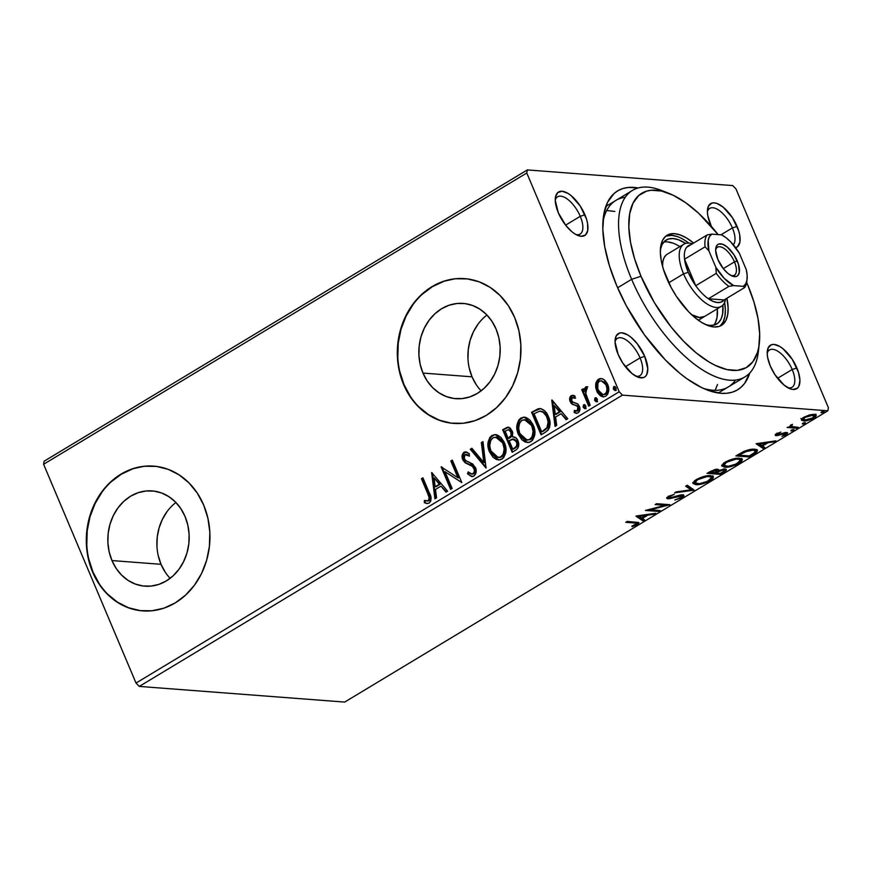 <?xml version="1.0" encoding="UTF-8"?>
<svg xmlns="http://www.w3.org/2000/svg" width="872" height="872" viewBox="0 0 872 872"><rect width="100%" height="100%" fill="white"/><g stroke="black" fill="none" stroke-linecap="round" stroke-linejoin="round"><path stroke-width="1.31" d="M728.262 386.961A108.891 48.941 -121.1 0 1 703.115 388.28A108.891 48.941 58.9 0 0 735.467 380.083M749.8 372.944A116.15 52.211 -121.1 0 1 706.919 389.893A116.15 52.211 -121.1 0 1 616.733 285.722L626.39 305.898L644.419 334.804L665.314 359.885L679.942 373.39L687.256 378.971L701.546 387.539L708.369 390.438L721.079 393.316L726.834 393.272L732.12 392.247L736.873 390.231L741.058 387.255L744.634 383.353L749.822 372.889M576.065 234.623A21.778 9.788 58.9 0 0 580.251 216.321L584.927 214.795A25.408 11.423 -121.1 0 1 578.038 235.549A25.408 11.423 -121.1 0 1 558.309 212.757L565.83 225.445L572.13 231.941L575.313 234.197L581.134 236.301L585.504 234.971L587.761 230.415L587.554 223.33L586.529 219.166L580.272 206.097L571.106 195.611L567.923 193.355L562.102 191.251L557.731 192.581L555.475 197.137L555.268 200.418L558.309 212.757A25.408 11.423 -121.1 0 1 555.355 197.933A25.408 11.423 -121.1 0 1 567.509 193.115A25.408 11.423 -121.1 0 1 584.927 214.795L580.251 216.321A21.778 9.788 -121.1 0 1 580.087 234.099A21.778 9.788 -121.1 0 1 576.065 234.623M733.33 244.77A21.778 9.788 58.9 0 0 732.393 227.919L737.08 226.393A25.408 11.423 -121.1 0 1 735.641 247.681L737.647 246.569L739.903 242.024L739.707 234.939L738.671 230.764L732.426 217.695L723.248 207.22L717.035 203.481L714.244 202.86L711.835 203.089L708.456 206.086L707.41 212.016L707.824 215.82L711.367 226.415A25.408 11.423 -121.1 0 1 710.451 224.366A25.408 11.423 -121.1 0 1 707.508 209.542A25.408 11.423 -121.1 0 1 719.662 204.724A25.408 11.423 -121.1 0 1 737.08 226.393L732.393 227.919A21.778 9.788 -121.1 0 1 733.33 244.77M788.005 387.789A21.778 9.788 58.9 0 0 792.201 369.488L796.877 367.962A25.408 11.423 -121.1 0 1 789.978 388.716A25.408 11.423 -121.1 0 1 770.249 365.924L774.903 374.622L784.081 385.108L790.294 388.836L793.073 389.468L797.444 388.138L798.872 386.231L799.918 380.301L798.48 372.333L792.223 359.264L783.045 348.778L779.873 346.522L774.053 344.418L771.633 344.658L768.254 347.656L767.207 353.585L767.622 357.389L770.249 365.924A25.408 11.423 -121.1 0 1 767.306 351.111A25.408 11.423 -121.1 0 1 779.459 346.282A25.408 11.423 -121.1 0 1 796.877 367.962L792.201 369.488A21.778 9.788 -121.1 0 1 792.027 387.266A21.778 9.788 -121.1 0 1 788.005 387.789M635.862 376.192A21.778 9.788 58.9 0 0 640.048 357.891L644.735 356.354A25.408 11.423 -121.1 0 1 637.835 377.118A25.408 11.423 -121.1 0 1 618.106 354.326L622.761 363.025L631.928 373.499L638.151 377.238L643.351 377.631L645.302 376.541L646.73 374.633L647.776 368.703L644.735 356.354L637.203 343.677L630.903 337.181L627.72 334.924L621.899 332.821L619.491 333.05L616.112 336.047L615.065 341.988L618.106 354.326A25.408 11.423 -121.1 0 1 615.163 339.502A25.408 11.423 -121.1 0 1 627.317 334.685A25.408 11.423 -121.1 0 1 644.735 356.354L640.048 357.891A21.778 9.788 -121.1 0 1 639.885 375.668A21.778 9.788 -121.1 0 1 635.862 376.192M175.926 502.501A47.764 40.646 -85.6 0 0 161.026 564.315L111.965 560.565A47.764 40.646 94.4 0 1 114.984 512.464A47.764 40.646 94.4 0 1 152.131 490.914A47.764 40.646 94.4 0 1 185.049 516.507L187.84 525.195L189.115 534.383L188.832 543.747L186.99 552.903L183.676 561.503L179.011 569.231L173.179 575.771L166.389 580.883L158.922 584.36L151.041 586.082L143.073 585.984L135.313 584.055L128.053 580.381L121.59 575.095L116.15 568.402L111.965 560.565L109.174 551.889L107.899 542.689L108.183 533.337L110.014 524.181L113.327 515.57L117.993 507.853L123.835 501.313L130.615 496.201L138.092 492.713L145.962 490.99L153.941 491.089L161.702 493.018L168.95 496.702L175.425 501.978L180.853 508.67L185.049 516.507A47.764 40.646 94.4 0 1 182.03 564.609A47.764 40.646 94.4 0 1 144.872 586.169A47.764 40.646 94.4 0 1 111.965 560.565L161.026 564.315A47.764 40.646 -85.6 0 0 170.149 578.321M486.947 315.01A47.764 40.646 -85.6 0 0 472.035 376.824L422.975 373.074A47.764 40.646 94.4 0 1 425.994 324.973A47.764 40.646 94.4 0 1 463.152 303.423A47.764 40.646 94.4 0 1 496.059 329.017L498.849 337.704L500.125 346.893L499.841 356.256L498.01 365.412L494.697 374.012L490.031 381.74L484.189 388.28L477.398 393.392L469.932 396.869L462.062 398.591L454.083 398.493L446.322 396.564L439.074 392.891L432.599 387.604L427.16 380.911L422.975 373.074L420.184 364.398L418.909 355.198L419.192 345.846L421.034 336.69L424.348 328.079L429.013 320.362L434.845 313.822L441.635 308.71L449.102 305.222L456.983 303.5L464.95 303.598L472.711 305.527L479.971 309.211L486.434 314.487L491.873 321.179L496.059 329.017A47.764 40.646 94.4 0 1 493.04 377.118A47.764 40.646 94.4 0 1 455.882 398.678A47.764 40.646 94.4 0 1 422.975 373.074L472.035 376.824A47.764 40.646 -85.6 0 0 481.159 390.83M464.896 278.648A72.594 61.77 -85.6 0 0 408.532 311.489A72.594 61.77 -85.6 0 0 403.976 384.53L403.594 384.498A72.594 61.77 94.4 0 1 408.194 311.391A72.594 61.77 94.4 0 1 464.656 278.637A72.594 61.77 94.4 0 1 514.676 317.539L508.311 305.625L500.048 295.466L490.217 287.433L479.186 281.841L467.392 278.909L455.282 278.757L443.314 281.373L431.956 286.67L421.645 294.442L412.772 304.383L405.676 316.111L400.64 329.191L397.861 343.11L397.425 357.324L399.365 371.298L403.594 384.498L409.971 396.411L418.233 406.581L428.065 414.603L439.085 420.195L450.879 423.127L462.999 423.28L474.957 420.664L486.314 415.366L496.637 407.595L505.498 397.654L512.594 385.925L517.63 372.845L520.421 358.926L520.846 344.713L518.916 330.739L514.676 317.539A72.594 61.77 94.4 0 1 510.087 390.645A72.594 61.77 94.4 0 1 453.614 423.4A72.594 61.77 94.4 0 1 403.594 384.498L403.976 384.53A72.594 61.77 -85.6 0 0 453.876 423.421M153.886 466.139A72.594 61.77 -85.6 0 0 97.522 498.98A72.594 61.77 -85.6 0 0 92.966 572.021L92.585 571.988A72.594 61.77 94.4 0 1 97.184 498.882A72.594 61.77 94.4 0 1 153.646 466.128A72.594 61.77 94.4 0 1 203.667 505.03L197.29 493.116L189.028 482.957L179.196 474.924L168.176 469.332L156.382 466.4L144.262 466.248L132.304 468.863L120.946 474.161L110.635 481.933L101.762 491.873L94.666 503.602L89.631 516.682L86.84 530.601L86.415 544.815L88.355 558.788L92.585 571.988L98.961 583.902L107.212 594.072L117.044 602.094L128.075 607.686L139.869 610.618L151.979 610.771L163.947 608.155L175.305 602.857L185.616 595.086L194.489 585.145L201.585 573.416L206.62 560.336L209.4 546.417L209.836 532.203L207.896 518.23L203.667 505.03A72.594 61.77 94.4 0 1 199.067 578.136A72.594 61.77 94.4 0 1 142.605 610.891A72.594 61.77 94.4 0 1 92.585 571.988L92.966 572.021A72.594 61.77 -85.6 0 0 142.855 610.912M720.97 234.808L732.393 227.919L720.97 234.808M625.398 366.72L640.048 357.891L625.398 366.72M565.601 225.15L580.251 216.321L565.601 225.15M777.552 378.317L792.201 369.488L777.552 378.317M139.28 686.417L622.455 395.136L827.855 410.799L344.68 702.08L139.28 686.417L136.021 683.059L43.6 464.275L526.786 172.994L619.196 391.779L136.021 683.059L43.6 464.275L44.145 461.201L527.32 169.92L44.145 461.201L43.6 464.275L526.786 172.994L527.32 169.92L732.72 185.583L527.32 169.92L526.786 172.994L619.196 391.779L622.455 395.136L619.196 391.779L136.021 683.059L139.28 686.417L344.68 702.08L827.855 410.799L622.455 395.136L139.28 686.417M803.624 419.694L802.883 419.672L803.428 420.958C806.142 421.187 809.641 420.217 813.914 418.026L813.62 417.317L813.914 418.026L816.29 415.159L814.394 414.342L809.478 414.952L803.853 417.263L801.564 420.271L806.393 420.762L813.598 418.222L815.865 416.543L816.192 414.985L810.927 414.625L804.158 417.078L801.968 418.691L801.488 420.141M791.918 426.691L791.689 424.653L791.939 425.253L792.463 424.348L789.999 426.702L787.067 427.487L796.801 428.228L798.294 427.335L791.493 426.495L792.463 424.348L790.261 425.558L789.999 426.702L787.067 427.487L796.801 428.228L796.354 427.182L796.801 428.228L798.294 427.335L791.918 426.691L790.708 424.937M786.871 432.556L785.792 433.373L786.337 434.659L787.743 432.97L786.686 432.534L777.693 434.736L777.584 433.188L777.824 433.755L780.811 432.087L775.949 434.114L775.317 435.346L777.126 435.629L785.487 433.482L785.345 434.42L781.944 436.403L786.686 434.441L787.481 432.719L784.691 432.719L777.693 434.736L777.53 433.962L780.811 432.087L776.538 433.722C774.881 434.91 774.783 435.542 776.244 435.64L785.792 433.678L785.247 432.392M753.713 454.203L756.896 451.914L757.43 450.268L755.762 449.363L751.675 449.287L744.753 451.042L735.892 455.914L749.201 456.928L753.713 454.203L753.386 453.418L753.713 454.203L757.463 450.334L754.672 449.222C752.165 448.873 748.59 449.603 743.936 451.391L735.892 455.914L749.201 456.928L753.713 454.203M718.528 470.542L718.768 471.098L723.488 469.855C724.981 470.063 724.534 470.891 722.125 472.319L720.425 473.354L715.476 472.973L715.16 472.232L715.476 472.973L718.768 471.098L717.503 469.234L706.974 473.343L720.294 474.357L726.202 470.39L726.354 469.485L724.981 468.962L718.517 470.553L718.201 469.354L715.04 469.452L706.974 473.343L720.294 474.357L719.847 473.311L720.294 474.357L724.174 472.014L726.387 469.539L724.981 468.962L718.517 470.553L718.746 469.757M694.123 490.129L687.289 485.214L685.664 486.195L691.038 489.813L676.203 491.884L674.579 492.865L694.123 490.129L687.289 485.214L685.664 486.195L691.038 489.813L676.203 491.884L674.579 492.865L694.123 490.129M660.235 510.556L650.327 509.804L669.947 504.703L656.638 503.689L655.144 504.583L665.074 505.346L645.422 510.447L658.742 511.461L660.235 510.556L650.327 509.804L669.947 504.703L656.638 503.689L655.144 504.583L665.074 505.346L645.422 510.447L658.742 511.461L660.235 510.556M634.587 522.993L636.8 523.691L631.862 526.154L632.124 526.699L637.334 524.595L638.784 522.557L627.23 521.412L625.736 522.317L634.587 522.993L634.151 521.947L634.587 522.993L636.789 523.473L631.862 526.154L632.124 526.699L637.334 524.595L638.98 522.786L627.23 521.412L625.736 522.317L634.587 522.993M635.95 516.159L643.035 520.922L644.659 519.941L642.392 518.415L647.852 515.123L654.12 514.251L655.744 513.27L636.2 516.006L643.035 520.922L644.659 519.941L642.392 518.415L647.852 515.123L654.12 514.251L655.744 513.27L635.95 516.159M668.617 497.465L667.331 497.498L667.876 498.795L670.666 498.479L670.394 497.825L670.666 498.479L674.732 497.269L674.47 496.669L674.732 497.269L679.332 495.939L679.059 495.296L679.332 495.939L681.119 495.743L680.792 494.947L681.119 495.743C682.373 495.863 682.22 496.462 680.661 497.552L674.863 499.994L682.133 497.585L683.877 496.037L683.637 495.089L680.269 495.034L669.838 497.89L668.661 497.509L669.184 496.844L674.252 494.37L668.584 496.266L666.644 498.13L668.453 498.806L681.817 495.939L680.661 497.552L674.863 499.994L681.719 497.836L681.751 496.669L682.133 497.585L683.931 495.394L682.634 494.838L669.314 497.879L668.137 496.332M695.605 483.404L695.747 484.668C699.475 484.996 704.282 483.666 710.189 480.679L709.852 479.883L710.189 480.679L713.361 476.777L710.636 475.654C706.898 475.295 702.036 476.646 696.074 479.676L692.978 483.491L697.044 484.701L706.222 482.619L712.806 478.63L713.438 477.071L712.609 476.079L706.124 475.97L700.085 477.714L694.537 480.734L692.902 483.273L695.747 484.668L695.202 483.382L692.924 482.761M724.512 465.975L724.654 467.239C728.382 467.577 733.188 466.237 739.096 463.25L738.758 462.454L739.096 463.25L742.268 459.359L739.543 458.225C735.804 457.865 730.954 459.217 724.981 462.258L721.885 466.062L725.951 467.272L735.129 465.19L741.712 461.212L742.345 459.642L741.516 458.65L735.031 458.541L728.992 460.285L723.444 463.305L721.809 465.844L724.654 467.239L724.12 465.953L721.831 465.343M756.068 443.739L763.153 448.513L764.788 447.532L762.51 446.006L767.97 442.714L774.238 441.832L775.862 440.851L756.068 443.739L763.153 448.513L764.788 447.532L762.51 446.006L767.97 442.714L774.238 441.832L775.862 440.851L756.068 443.739M791.122 431.019L794.043 429.754L791.907 429.863L791.122 431.019L790.882 430.452L791.122 431.019L793.476 430.354L793.618 429.515L791.264 430.179L791.122 431.019L791.264 430.179M802.589 424.108L805.499 422.844L803.363 422.953L802.589 424.108L802.349 423.541L802.589 424.108L804.943 423.443L805.085 422.604L802.72 423.269L802.589 424.108L802.72 423.269M821.282 412.838L824.193 411.584L822.056 411.682L821.282 412.838L821.043 412.271L821.282 412.838L823.637 412.173L823.768 411.333L821.413 411.998L821.282 412.838L821.413 411.998M828.4 407.725L735.979 188.941L828.4 407.725L827.855 410.799L828.4 407.725M603.468 396.902L597.451 391.103L596.437 384.389L595.674 384.323L595.74 387.789L597.385 392.465L600.383 395.823L603.01 396.88L605.757 396.204L607.828 393.97L608.569 387.528L607.304 383.669L604.95 380.41L602.508 378.83L599.838 378.633L597.429 380.083L595.979 382.775L595.674 384.323L596.437 384.389L599.315 379.233L598.563 379.167L595.674 384.323L596.688 391.038L603.086 396.88L605.757 396.204C609.038 393 609.67 389.076 607.653 384.432L603.729 379.451L601.135 378.513L598.563 379.167L601.527 378.557M588.687 406.134L590.181 405.229L585.461 392.651L585.613 390.078L587.107 388.977L587.085 386.797L586.387 386.721L584.665 388.236L584.251 391.201L583.226 388.781L581.733 389.675L588.687 406.134L590.181 405.229L585.69 393.915L587.085 386.797L585.701 386.917L584.251 391.201L583.226 388.781L581.733 389.675L588.687 406.134M576.632 413.295L574.158 412.456L576.25 413.284L578.18 412.838C580.065 411.039 580.458 408.815 579.324 406.178L577.755 403.932L572.675 401.959L571.683 400.684L572.196 397.599L574.844 398.177L575.117 396.237L572.653 395.321L570.637 396.117L569.656 399.234L570.888 402.897L572.403 404.357L576.839 405.807L578.027 407.649L577.526 410.614L576.447 411.148L574.365 410.418L574.158 412.456L576.12 413.274L578.18 412.838L579.575 411.094L579.924 408.859L578.234 404.401L572.926 402.123L571.683 400.684L572.032 397.719L574.844 398.177L575.117 396.237L571.247 395.637L573.057 395.376M545.6 432.109L547.987 430.212L549.578 427.422L549.992 422.996L549.164 418.669L544.891 411.072L540.978 408.696L538.188 408.783L531.571 412.303L541.087 434.834L545.6 432.109C550.439 428.163 551.377 423.007 548.412 416.642C546.679 411.889 543.714 409.197 539.485 408.554L531.571 412.303L541.087 434.834L545.6 432.109M512.18 452.263L516.551 449.581L518.099 447.685L518.753 444.513L517.946 440.752L515.744 437.744L512.453 436.85L512.714 432.37L510.316 428.163L507.384 427.236L502.664 429.733L512.18 452.263L516.061 449.919C518.873 447.543 519.505 444.491 517.946 440.752C516.823 438.06 514.992 436.752 512.453 436.85L512.245 430.964L508.18 427.182L502.664 429.733L512.18 452.263M486.009 468.035L482.979 441.603L481.344 442.584L483.84 462.52L471.894 448.284L470.27 449.265L486.009 468.035L482.979 441.603L481.344 442.584L483.84 462.52L471.894 448.284L470.27 449.265L486.009 468.035M452.121 488.462L445.036 471.708L461.833 482.608L452.317 460.078L450.824 460.983L457.92 477.78L441.112 466.847L450.617 489.366L452.121 488.462L445.036 471.708L461.833 482.608L452.317 460.078L450.824 460.983L457.92 477.78L441.112 466.847L450.617 489.366L452.121 488.462M427.749 493.694L429.046 497.269L428.937 499.743L427.585 500.975L424.381 500.474L424.348 502.664L426.702 503.493L429.122 503.057L430.779 501.029L431.062 498.25L422.92 477.812L421.416 478.706L427.749 493.694L428.512 493.748L422.179 478.772L421.416 478.706L427.749 493.694C429.373 496.179 429.493 498.533 428.13 500.757L424.381 500.474L424.348 502.664L427.04 503.536L429.122 503.057C431.586 500.092 431.662 496.746 429.34 493.018L422.92 477.812L421.416 478.706L423.094 478.227L422.179 478.772L428.512 493.748L427.749 493.694M431.64 472.548L434.921 498.828L436.545 497.847L435.499 489.421L440.96 486.14L446.006 492.146L447.63 491.165L431.64 472.548L434.921 498.828L436.545 497.847L435.499 489.421L440.96 486.14L446.006 492.146L447.63 491.165L431.64 472.548M472.319 476.537L467.479 473.758L471.959 476.526L473.921 476.047L475.872 473.311L475.85 468.569L472.798 464.046L466.357 461.026L464.613 459.402L463.893 456.448L464.569 454.944L466.008 454.367L468.809 455.947L469.387 453.854L466.869 452.187L464.711 451.99L463.294 452.895L462.127 455.653L463.196 460.514L465.528 462.988L472.526 466.422L474.346 469.801L474.15 472.09L472.842 473.801L470.324 473.594L468.21 471.883L467.479 473.758L471.283 476.417L473.921 476.047C476.341 473.725 476.853 470.869 475.458 467.468L469.147 462.149L466.357 461.026L464.231 458.661L464.983 454.628L466.793 454.432L469.136 455.653M498.708 460.013L489.519 451.914L493.007 457.233L496.321 459.479L500.136 459.882L503.58 457.8L505.771 452.732L505.716 447.053L503.972 441.788L500.92 437.395L497.574 435.128L494.893 434.594L491.863 435.52L489.748 437.57L487.939 444.415L488.767 449.832L489.519 451.914L490.282 451.969C487.459 445.614 488.233 440.153 492.615 435.586L491.863 435.52C487.47 440.088 486.696 445.548 489.519 451.914L498.457 460.013L501.978 459.13C506.425 454.617 507.242 449.167 504.419 442.791L495.47 434.605L491.863 435.52L495.863 434.648M527.615 442.584L518.426 434.485L521.914 439.804L525.227 442.05L529.042 442.464L532.487 440.371L534.678 435.302L534.623 429.634L532.879 424.359L529.827 419.966L526.481 417.699L523.8 417.165L520.769 418.102L518.655 420.141L516.845 426.986L517.674 432.403L518.426 434.485L519.189 434.539C516.366 428.185 517.14 422.724 521.532 418.157L520.769 418.102C516.388 422.669 515.603 428.13 518.426 434.485L527.364 442.584L530.885 441.701C535.332 437.188 536.149 431.738 533.337 425.362L524.377 417.176L520.769 418.102L524.77 417.219M551.758 400.139L555.039 426.419L556.663 425.438L555.617 417.012L561.077 413.72L566.124 419.737L567.748 418.756L552.009 399.986L555.039 426.419L556.663 425.438L555.617 417.012L561.077 413.72L566.124 419.737L567.748 418.756L551.758 400.139M586.082 408.587L583.281 407.398L584.698 408.674L585.777 408.02L585.886 406.243L584.938 404.848L583.466 404.99L583.161 407.06L584.033 407.464L584.491 404.837L583.728 404.772L583.281 407.398L585.319 408.532L585.766 405.905L583.728 404.772L584.72 404.728M597.538 401.676L594.737 400.488L596.165 401.763L597.244 401.109L597.353 399.332L596.404 397.937L594.933 398.079L594.617 400.15L595.5 400.553L595.958 397.926L595.194 397.861L594.737 400.488L596.775 401.621L597.233 398.995L595.194 397.861L596.186 397.817M616.232 390.405L613.43 389.228L614.858 390.493L615.926 389.849L616.046 388.062L615.087 386.667L613.626 386.808L613.31 388.89L614.193 389.283L614.64 386.656L613.888 386.601L613.43 389.228L615.469 390.351L615.926 387.724L613.888 386.601L614.88 386.547M732.72 185.583L735.979 188.941L732.72 185.583M638.282 187.949L628.341 187.447L623.066 188.472L618.303 190.488L614.117 193.464L607.621 202.173L603.806 214.272L602.824 229.303L604.721 246.667L609.419 265.72L616.733 285.722A116.15 52.211 -121.1 0 1 603.271 217.956A116.15 52.211 -121.1 0 1 638.282 187.949M625.268 197.29A108.891 48.941 58.9 0 0 602.923 222.066A108.891 48.941 -121.1 0 1 615.817 200.451M614.836 211.471L606.716 210.479L614.836 211.471M715.138 390.329L717.536 384.476L715.138 390.329M767.207 353.28A21.778 9.788 -121.1 0 1 769.54 349.966A21.778 9.788 -121.1 0 1 792.201 369.488A21.778 9.788 58.9 0 0 778.216 351.481A21.778 9.788 58.9 0 0 767.207 353.28M555.257 200.113A21.778 9.788 -121.1 0 1 557.6 196.8A21.778 9.788 -121.1 0 1 580.251 216.321A21.778 9.788 58.9 0 0 566.266 198.315A21.778 9.788 58.9 0 0 555.257 200.113M615.054 341.682A21.778 9.788 -121.1 0 1 617.398 338.369A21.778 9.788 -121.1 0 1 640.048 357.891A21.778 9.788 58.9 0 0 626.063 339.884A21.778 9.788 58.9 0 0 615.054 341.682M707.399 211.711A21.778 9.788 -121.1 0 1 709.743 208.397A21.778 9.788 -121.1 0 1 732.393 227.919A21.778 9.788 58.9 0 0 718.408 209.923A21.778 9.788 58.9 0 0 707.399 211.711M132.675 468.896L121.328 474.194L111.006 481.954M102.133 491.895L95.048 503.635L90.012 516.715L87.222 530.623L86.797 544.847M88.726 558.821L92.966 572.021L99.332 583.935M107.594 594.094L117.426 602.127L128.457 607.719L140.25 610.64M443.695 281.405L432.338 286.703L422.026 294.464M413.154 304.404L406.058 316.144L401.022 329.224L398.242 343.132L397.806 357.357M399.747 371.33L403.976 384.53L410.352 396.444M418.615 406.603L428.446 414.636L439.466 420.228L451.26 423.149M478.074 324.101L473.409 331.818L470.095 340.429L468.264 349.585L467.981 358.937M469.256 368.137L472.035 376.824L476.232 384.661M167.064 511.592L162.399 519.309L159.085 527.92L157.254 537.076L156.96 546.428M158.235 555.628L161.026 564.315L165.222 572.152M427.411 503.547L424.348 502.664L425.111 502.73L425.133 500.692L425.111 502.73L427.454 503.547M427.127 501.019L428.882 500.811C430.256 498.588 430.125 496.233 428.512 493.748L429.863 499.264L428.882 500.811L427.008 501.019M446.475 491.863L440.96 486.14L446.475 491.863M435.618 498.403L432.458 473.082L435.618 498.403M435.924 486.794L440.098 484.265L434.049 477.911L440.098 484.265L434.049 477.911L439.346 484.211L435.161 486.729L440.098 484.265L435.161 486.729L434.049 477.911L435.161 486.729L435.924 486.794M451.206 489.007L441.897 466.978L451.206 489.007M441.777 466.891L441.112 466.847L441.777 466.891M458.683 477.834L457.92 477.78L458.683 477.834L451.587 461.037L450.824 460.983L452.492 460.492L451.587 461.037L458.683 477.834M461.822 482.576L445.036 471.708L461.822 482.576M471.698 474.063L473.605 473.856L471.698 474.063L468.21 471.883L467.479 473.758L468.242 473.812L468.776 472.428L468.242 473.812L469.648 475.131M473.943 468.34C474.826 470.531 474.466 472.352 472.842 473.801L473.605 473.856C475.218 472.406 475.589 470.597 474.706 468.395L472.526 466.422L473.943 468.34M468.526 464.329L473.278 466.487L468.526 464.329M462.77 459.653L464.983 462.618L465.746 462.672L462.77 459.653L463.533 459.708C462.269 456.808 462.694 454.356 464.787 452.361L464.024 452.306C461.931 454.301 461.517 456.754 462.77 459.653M464.983 454.628L468.809 455.947L469.387 453.854L465.746 451.892L464.024 452.306L466.117 451.947M469.561 456.002L465.746 454.683M470.629 475.84L472.482 476.559M466.204 451.947L463.49 453.767L463.196 458.77L465.746 462.672L472.341 465.822L474.433 467.85L474.913 472.144L473.888 473.66L472.319 474.106M486.195 467.414L470.27 449.265L472.177 448.622L471.022 449.32L486.195 467.414M484.603 462.574L483.84 462.52L484.603 462.574L482.107 442.638L481.344 442.584L483.034 442.082L482.107 442.638L484.603 462.574M494.489 434.801L491.034 436.937L489.094 440.927M488.876 442.006L488.745 443.183M488.745 445.756L489.879 450.944L492.386 455.718M494.958 458.312L497.105 459.544M496.43 434.681L495.634 434.648M496.713 437.232L499.634 438.387L501.989 440.72L504.725 447.183L504.288 453.658L502.392 456.427L500.234 457.506M503.002 455.827L502.392 456.427M499.351 457.604L498.686 457.56M498.195 457.528L501.716 456.906C505.324 453.277 505.978 448.884 503.689 443.75L502.926 443.685C505.215 448.829 504.561 453.211 500.953 456.852L498.195 457.528L491.012 450.998C488.734 445.886 489.366 441.494 492.898 437.798L495.656 437.145L503.689 443.75L495.656 437.145M508.67 427.226L503.427 429.798L512.758 451.903L503.427 429.798L502.664 429.733L508.572 427.236M513.39 436.839L512.453 436.85M513.793 439.041L516.911 441.09M517.216 441.712L516.453 441.657C517.478 444.502 516.802 446.628 514.404 448.012L512.692 449.047L509.161 440.676L512.409 439.052L517.379 442.159L517.521 445.461L513.455 449.102L515.167 448.077C517.565 446.682 518.24 444.567 517.216 441.712L513.161 439.107M508.627 429.776L511.221 431.324L511.897 435.477M511.559 436.305L510.393 437.515M509.706 437.962L508.943 438.42L509.706 437.962C511.951 436.632 512.562 434.627 511.526 431.956L508.463 429.689L510.763 431.902C511.799 434.572 511.188 436.567 508.943 437.908L508.18 438.365L508.943 438.42L508.18 438.365L505.128 431.139L508.463 429.689L510.763 431.902L511.134 435.422L508.18 438.365L505.128 431.139L508.485 429.689M512.409 439.052L515.319 439.957L516.911 443.488L516.388 446.279L514.404 448.012L515.167 448.077L512.692 449.047L513.455 449.102L512.692 449.047L509.161 440.676L514.055 439.041M523.396 417.372L519.941 419.508L518.001 423.498M517.783 424.577L517.652 425.732M517.663 428.348L518.786 433.515L521.303 438.3M523.865 440.883L526.012 442.115M525.347 417.252L524.541 417.219M531.833 424.74L533.642 429.754L533.522 435.237L531.299 438.998L527.593 440.131M531.909 438.398L531.299 438.998M525.62 419.803L528.541 420.958L530.906 423.291M527.102 440.109L530.623 439.477C534.231 435.847 534.885 431.455 532.596 426.321L531.833 426.255C534.122 431.4 533.468 435.793 529.86 439.423L527.102 440.109L519.919 433.58C517.641 428.468 518.273 424.065 521.805 420.369L524.573 419.715L532.596 426.321L524.573 419.715M540.618 408.619L537.686 409.317L532.334 412.369L541.676 434.474L532.334 412.369L531.571 412.303L540.564 408.619M540.193 408.576L539.485 408.554M539.594 408.685L538.94 408.848M540.967 411.203L543.3 411.911L545.665 414.069L548.608 420.424L548.488 426.234L544.978 430.081M539.594 411.159L543.06 412.205L547.671 417.601L546.908 417.535L548.117 421.852L546.973 427.662L547.725 427.727L542.362 431.673L543.975 430.703L541.599 431.618L534.046 413.72L539.594 411.159C543.06 411.508 545.501 413.633 546.908 417.535C548.586 420.947 548.608 424.326 546.973 427.662L543.212 430.648L543.975 430.703L541.599 431.618L534.046 413.72L539.594 411.159L541.152 411.213M543.975 430.703L547.725 427.727C549.371 424.381 549.349 421.002 547.671 417.601C546.264 413.688 543.823 411.562 540.357 411.224M566.593 419.454L561.077 413.72L566.593 419.454M555.737 425.994L552.576 400.673L555.737 425.994M556.042 414.374L560.216 411.857L554.167 405.502L560.216 411.857L554.167 405.502L559.464 411.802L555.279 414.32L560.216 411.857L555.279 414.32L554.167 405.502L555.279 414.32L556.042 414.374M572.196 397.599L573.787 397.479M575.607 398.232L572.959 397.654M577.155 410.908L577.918 410.974L578.627 407.224L577.864 407.159L577.155 410.908L576.141 411.148L577.918 410.974L574.365 410.418L574.158 412.456L574.921 412.521L575.095 410.843L574.921 412.521L576.883 413.328M576.839 405.807L577.864 407.159L578.627 407.224L577.602 405.862L574.539 405.066L576.839 405.807M571.77 403.91L575.291 405.131L571.77 403.91L572.533 403.976L570.986 401.73L570.223 401.665L571.77 403.91M571.247 395.637C569.514 397.261 569.176 399.278 570.223 401.665L570.986 401.73C569.928 399.332 570.277 397.327 572.01 395.692L571.247 395.637M573.994 395.474L571.4 396.171L570.506 400.139L572.533 403.976L578.43 406.821L578.583 410.265L576.479 411.126M570.582 397.719L570.441 398.439M573.634 397.469L574.986 397.861M584.327 404.619L583.728 404.772M584.709 408.674L585.319 408.532M584.785 404.706L583.837 406.766L585.461 408.728M589.265 405.785L582.496 389.74L581.733 389.675L583.401 389.185L582.496 389.74L589.265 405.785M587.15 386.787L585.69 387.778L585.014 391.256L584.251 391.201L585.014 391.256L586.464 386.983L585.701 386.917L587.837 386.852M587.085 386.797L585.701 386.917M595.794 397.708L595.194 397.861M596.176 401.763L596.775 401.621M596.252 397.796L595.293 399.856L596.928 401.818M600.612 378.688L598.192 380.138L596.742 382.83L596.394 386.983L597.451 391.103L596.688 391.038L600.001 394.951L603.773 396.934M601.179 380.857L605.048 382.47L607.621 387.713L607.174 392.531L605.659 394.242L603.609 394.678M603.021 394.645L605.659 394.242C608.046 391.79 608.46 388.847 606.923 385.402L606.16 385.348C607.708 388.792 607.283 391.735 604.896 394.188L603.021 394.645L598.192 390.155C596.644 386.699 597.058 383.713 599.413 381.195L601.179 380.759L606.923 385.402L601.179 380.759M614.477 386.449L613.888 386.601M614.869 390.493L615.469 390.351M614.945 386.525L613.986 388.585L615.621 390.558M502.926 443.685L504.19 448.949L503.209 454.301L500.234 457.211L496.43 457.081L492.691 454.007L490.685 450.17L489.748 445.745L490.685 440.393L493.258 437.591L497.171 437.461L501.237 440.654L502.926 443.685M531.833 426.255L533.097 431.52L532.127 436.872L529.14 439.793L525.336 439.652L521.598 436.578L519.592 432.741L518.655 428.326L519.592 422.964L522.165 420.173L526.078 420.032L530.143 423.236L531.833 426.255M606.16 385.348L607.01 388.868L606.411 392.476L603.893 394.591L600.895 393.795L597.778 389.021L597.909 382.95L599.413 381.195L601.484 380.802L604.285 382.416L606.16 385.348M636.495 523.483L638.086 522.35L636.789 523.309L637.334 524.595L636.734 523.342M631.862 526.154L632.124 526.699L631.895 526.143M653.815 513.532L654.12 514.251L653.815 513.532M647.558 514.415L647.852 515.123L647.558 514.415M642.086 517.674L642.392 518.415L642.086 517.674M643.394 519.091L642.49 519.636L643.035 520.922L642.49 519.636L636.942 515.897L642.49 519.636L643.394 519.091M639.285 516.333L645.847 515.407L645.553 514.698L645.847 515.407L641.672 517.924L638.98 515.614L639.285 516.333L645.847 515.407L641.672 517.924L639.285 516.333M658.295 510.414L658.742 511.461L658.295 510.414M650.229 509.564L648.866 509.466L650.229 509.564M664.628 504.299L665.074 505.346L664.628 504.299M665.99 504.398L664.802 504.703L665.99 504.398M650.054 509.161L650.327 509.804L650.054 509.161M681.119 495.743L681.926 496.092L681.392 494.806M669.314 497.879L669.304 495.896L669.587 496.571L674.252 494.37L668.246 496.462L666.677 498.283L667.876 498.795L666.96 497.454M683.234 494.925L681.926 496.092M681.599 496.299L683.332 494.751M682.427 495.743L683.016 495.22M666.84 497.432L669.314 497.356M692.837 488.941L690.788 489.236L692.837 488.941M690.493 488.527L691.038 489.813L690.493 488.527L686.384 485.759L690.493 488.527M712.871 476.221L711.356 478.205M692.717 482.598L695.834 483.415M711.203 478.336L712.893 475.785M710.189 475.611L710.887 476.395M694.483 481.595L694.526 480.69M697.513 479.742C702.287 477.344 706.167 476.276 709.143 476.548L708.751 475.643L711.378 477.475L708.773 480.603C704.042 482.99 700.194 484.036 697.24 483.764L695.006 482.837L697.513 479.742L697.208 479.033L697.513 479.742L706.898 476.603L710.026 476.668L711.432 477.954L707.257 481.42L699.464 483.709L695.028 482.881L695.464 481.377L697.513 479.742M711.378 477.475L710.233 475.632M694.483 480.777L695.006 482.837M715.367 472.733L714.441 472.668L715.367 472.733M709.743 472.308L708.816 472.232L709.743 472.308M723.488 469.855L724.294 470.139L724.174 472.014L723.825 471.185L720.425 473.354L715.476 472.973L716.228 472.515L715.901 471.752L716.228 472.515L723.488 469.855L723.15 469.06L724.349 470.248L723.814 468.962M716.032 470.139L716.904 470.815L714.103 472.864L709.841 472.548L711.389 471.61L711.094 470.913L711.389 471.61L716.032 470.139L715.694 469.332L716.032 470.139C717.503 470.302 717.122 471.054 714.866 472.406L709.841 472.548L709.525 471.807L709.841 472.548L716.032 470.139L716.915 470.509L718.223 469.812L716.915 470.509L716.37 469.223M741.778 458.792L740.263 460.787M721.624 465.179L724.741 465.986M740.11 460.907L741.799 458.356M739.096 458.182L739.794 458.966M723.389 464.166L723.433 463.261M726.42 462.313C731.194 459.915 735.074 458.846 738.05 459.119L737.668 458.214L740.284 460.056L737.679 463.174C732.949 465.561 729.101 466.618 726.147 466.335L723.913 465.408L726.42 462.313L726.114 461.615L726.42 462.313L735.815 459.173L738.933 459.25L740.339 460.525L736.164 463.991L728.371 466.291L723.934 465.452L724.37 463.959L726.42 462.313M740.284 460.056L739.14 458.203M723.389 463.348L723.913 465.408M748.754 455.882L749.201 456.928L748.754 455.882M738.649 454.879L737.723 454.803L738.649 454.879M756.929 449.767L754.596 452.514L749.331 455.925L738.748 455.119L738.431 454.377L738.748 455.119L739.729 454.519L739.412 453.789L739.729 454.519L744.405 451.958L744.132 451.304L744.405 451.958L753.179 450.126L752.787 449.2L755.37 450.977L754.596 452.514L749.331 455.925L738.748 455.119L748.296 450.617L753.517 450.159L755.381 451.478M755.588 451.293L756.972 449.592M754.258 449.178L754.858 449.788M755.37 450.977L754.313 449.2M773.933 441.123L774.238 441.832L773.933 441.123M767.676 442.006L767.97 442.714L767.676 442.006M762.204 445.265L762.51 446.006L762.204 445.265M763.523 446.682L762.608 447.227L763.153 448.513L762.608 447.227L757.059 443.488L762.608 447.227L763.523 446.682M759.403 443.913L765.965 442.998L765.671 442.278L765.965 442.998L761.79 445.516L759.098 443.205L759.403 443.913L765.965 442.998L761.79 445.516L759.403 443.913M777.693 434.736L777.824 433.755M785.236 433.449L784.909 432.675L784.974 434.659L781.944 436.403L786.337 434.659L785.683 433.428M783.699 432.981L783.95 433.591L783.699 432.981M781.105 433.875L781.356 434.474L781.105 433.875M777.911 434.736L778.216 435.466L777.911 434.736M777.682 434.169L775.699 434.343L776.244 435.64L775.666 434.343M775.252 435.226L776.244 435.64M775.481 434.321L777.388 434.234M785.465 433.558L786.904 432.523M793.476 430.354L793.618 429.515M791.7 426.604L789.901 426.463L791.7 426.604M804.943 423.443L805.085 422.604M815.734 414.636L812.715 417.939L804.932 420.053L803.406 419.41L805.041 417.35L812.9 415.246L812.541 414.374L814.426 415.9L812.224 418.222L807.341 419.89L803.526 419.596L804.78 416.74L805.041 417.35L811.385 415.279L814.448 415.998M801.423 419.814L803.428 420.958L802.883 419.672L800.878 418.527M801.423 419.323L803.821 419.683M813.979 416.358L815.811 414.113M803.308 418.538L802.818 417.83M814.426 415.9L813.631 414.32M802.818 417.95L803.406 419.41M823.637 412.173L823.768 411.333M758.716 347.427A108.891 48.941 -121.1 0 1 744.917 376.922A108.891 48.941 -121.1 0 1 631.644 279.312A108.891 48.941 58.9 0 0 706.287 372.202A108.891 48.941 58.9 0 0 758.378 351.547L759.283 343.666A101.632 45.682 -121.1 0 1 710.669 362.948A101.632 45.682 -121.1 0 1 640.996 276.25L631.644 279.312L617.616 287.771L631.644 279.312A108.891 48.941 -121.1 0 1 632.483 190.401A108.891 48.941 -121.1 0 1 665.009 191.971M668.595 193.224L661.205 190.358A108.891 48.941 58.9 0 0 631.644 279.312L640.996 276.25A101.632 45.682 -121.1 0 1 668.595 193.224A101.632 45.682 -121.1 0 1 718.136 234.601L698.614 213.248L685.795 202.784L673.293 195.284L661.597 191.055L651.166 190.26L646.544 191.164L638.718 195.535L633.028 203.154L629.693 213.738L628.832 226.894L630.489 242.089L634.598 258.755L640.996 276.25L654.338 302.584L671.113 326.989L683.506 341.148L696.314 352.964L709.034 361.989L715.214 365.346L726.899 369.575L737.341 370.371L746.127 367.701L752.918 361.684L757.452 352.528L758.814 346.893L759.676 333.747L758.008 318.542L753.899 301.875L747.5 284.381A101.632 45.682 -121.1 0 1 759.283 343.666M666.088 255.06L664.05 257.785L662.862 261.556L662.557 266.385A36.297 16.317 -121.1 0 1 667.178 254.253L683.844 244.204A36.297 16.317 -121.1 0 1 692.39 243.822A36.297 16.317 58.9 0 0 683.561 273.841L688.248 272.315A32.667 14.682 -121.1 0 1 684.542 259.191A32.667 14.682 -121.1 0 1 686.646 247.277A32.667 14.682 -121.1 0 1 690.809 244.77L686.646 247.277A32.667 14.682 58.9 0 0 684.542 259.191L688.248 272.315L695.747 285.722L684.542 259.191L705.088 246.809L708.882 250.831L715.847 267.312L716.293 273.339L695.747 285.722A32.667 14.682 -121.1 0 1 688.248 272.315L683.561 273.841A36.297 16.317 -121.1 0 1 683.844 244.204M660.409 249.566A49.006 22.029 -121.1 0 1 666.175 240.018A49.006 22.029 -121.1 0 1 685.654 243.419L678.492 239.767L673.13 238.557L668.475 239.004L664.704 241.108L661.957 244.781L660.344 249.893M678.798 245.959L679.855 246.613A49.006 22.029 58.9 0 0 663.679 242.154M683.822 239.691L688.815 243.103A52.636 23.653 58.9 0 0 665.75 236.181L671.767 235.342L677.522 236.639M666.677 278.212A52.636 23.653 -121.1 0 1 667.08 235.244A52.636 23.653 -121.1 0 1 693.643 243.07L686.602 238.023L680.302 234.971L674.547 233.663L669.543 234.154L665.489 236.41L662.546 240.356L660.812 245.839L660.377 252.651L661.238 260.521L663.363 269.154L671.048 287.357L676.312 296.229L688.684 311.816L695.322 317.942L701.906 322.607L708.206 325.659L713.961 326.967L718.964 326.477L723.008 324.221L725.962 320.275L727.684 314.792L728.131 307.98L726.91 298.246A52.636 23.653 -121.1 0 1 721.427 325.387A52.636 23.653 -121.1 0 1 666.677 278.212M747.5 284.381L746.683 282.474A101.632 45.682 -121.1 0 1 747.5 284.381M719.978 326.117A52.636 23.653 58.9 0 0 724.621 302.497M720.239 325.899L723.182 321.953L724.904 316.46L725.351 309.658L724.49 301.788M722.866 305.146L722.605 314.084L720.991 319.196L718.256 322.869L714.484 324.973L709.819 325.42L705.633 324.602A49.006 22.029 -121.1 0 0 716.773 323.959A49.006 22.029 -121.1 0 0 722.866 305.146M713.721 325.169A49.006 22.029 58.9 0 0 717.329 308.786L717.046 317.441L715.443 322.542M672.933 243.114L667.571 241.904M704.729 316.383L699.508 317.517L691.202 314.509M704.663 316.427A36.297 16.317 -121.1 0 1 691.779 314.847M731.085 275.563A16.339 7.347 58.9 0 0 734.464 261.883L737.276 260.968A18.508 8.317 -121.1 0 1 732.251 276.086A18.508 8.317 -121.1 0 1 717.874 259.485L715.661 250.493L715.814 248.106L717.46 244.781L718.888 243.986L722.67 244.28L727.204 246.994L733.886 254.635L738.442 264.151L739.336 272.358L737.69 275.672L736.262 276.468L732.48 276.173L727.946 273.459L723.357 268.729L717.874 259.485A18.508 8.317 -121.1 0 1 715.727 248.684A18.508 8.317 -121.1 0 1 724.588 245.174A18.508 8.317 -121.1 0 1 737.276 260.968L734.464 261.883A16.339 7.347 -121.1 0 1 734.344 275.225A16.339 7.347 -121.1 0 1 731.085 275.563M723.28 268.63L734.464 261.883L723.28 268.63M668.737 282.779L683.561 273.841L668.737 282.779M724.076 299.957L708.391 298.758L713.209 301.45L717.591 302.573L721.286 302.072L724.076 299.957A32.667 14.682 -121.1 0 1 708.391 298.758A32.667 14.682 -121.1 0 1 695.747 285.722L684.542 259.191L705.088 246.809A32.667 14.682 -121.1 0 1 707.192 234.895L686.646 247.277L707.192 234.895A32.667 14.682 58.9 0 0 705.088 246.809L708.882 250.831L715.847 267.312L724.349 278.473L733.581 285.591L743.315 286.343L744.623 287.564L724.076 299.957L708.391 298.758L728.938 286.376L733.581 285.591L743.315 286.343L745.636 283.934L746.944 280.195L747.162 275.334L746.269 269.633L739.303 253.142L730.801 241.98L726.147 237.784L721.569 234.862L711.835 234.121L707.192 234.895L711.835 234.121L709.514 236.519L708.206 240.258L708.882 250.831A30.487 13.701 -121.1 0 1 711.835 234.121L721.569 234.862A30.487 13.701 -121.1 0 1 739.303 253.142L746.269 269.633A30.487 13.701 -121.1 0 1 747.086 279.236A30.487 13.701 -121.1 0 1 743.315 286.343L744.623 287.564L724.076 299.957M725.657 299.009A36.297 16.317 -121.1 0 1 721.318 306.377A36.297 16.317 -121.1 0 1 683.561 273.841A36.297 16.317 58.9 0 0 707.89 304.481A36.297 16.317 58.9 0 0 725.657 299.009M746.912 280.359A32.667 14.682 -121.1 0 1 744.623 287.564A32.667 14.682 58.9 0 0 746.813 281.591L747.086 279.236M695.747 285.722A32.667 14.682 58.9 0 0 708.391 298.758L728.938 286.376A32.667 14.682 -121.1 0 1 716.293 273.339L695.747 285.722M715.65 249.97A16.339 7.347 -121.1 0 1 717.471 247.245A16.339 7.347 -121.1 0 1 734.464 261.883A16.339 7.347 58.9 0 0 723.836 248.291A16.339 7.347 58.9 0 0 715.65 249.97M716.293 273.339A32.667 14.682 58.9 0 0 728.938 286.376L733.581 285.591A30.487 13.701 -121.1 0 1 715.847 267.312L716.293 273.339M718.256 393L744.917 376.922M605.811 206.479L632.483 190.401M471.959 476.526L472.722 476.581M465.746 451.892L466.498 451.958M508.18 427.182L508.932 427.236M636.789 523.473L636.244 522.186M777.214 434.529L776.669 433.242M698.319 320.242L721.318 306.377"/></g></svg>
